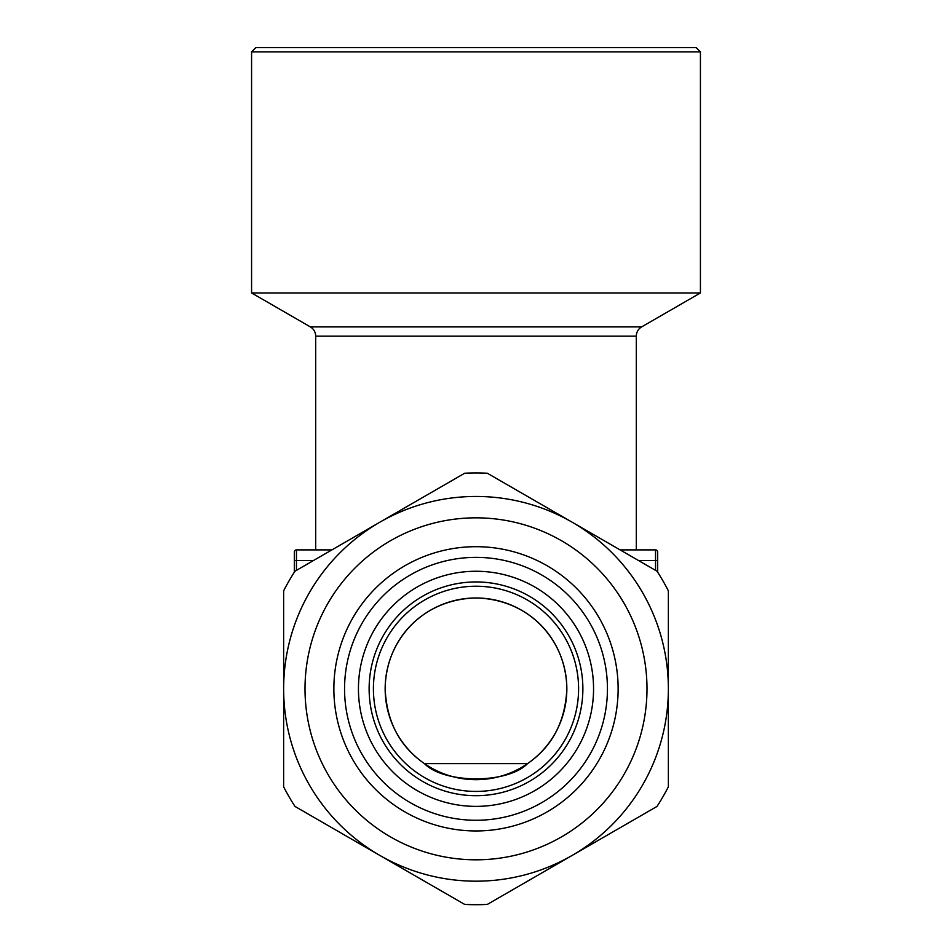 <?xml version="1.0" encoding="UTF-8"?>
<svg xmlns="http://www.w3.org/2000/svg" width="952" height="952" viewBox="0 0 952 952"><rect width="100%" height="100%" fill="white"/><g stroke="black" fill="none" stroke-linecap="round" stroke-linejoin="round"><path stroke-width="1.43" d="M607.447 688.82A131.447 131.447 0 0 1 476 820.267A131.447 131.447 0 0 1 344.553 688.82A131.447 131.447 0 0 1 476 557.372A131.447 131.447 0 0 1 607.447 688.82M618.134 688.82A142.134 142.134 0 0 1 476 830.953A142.134 142.134 0 0 1 333.866 688.82A142.134 142.134 0 0 1 476 546.686A142.134 142.134 0 0 1 618.134 688.82M305.009 688.82A170.991 170.991 0 0 1 476 517.828A170.991 170.991 0 0 1 646.991 688.82A170.991 170.991 0 0 1 476 859.811A170.991 170.991 0 0 1 305.009 688.82M283.636 688.82A192.363 192.363 0 0 1 476 496.456A192.363 192.363 0 0 1 668.363 688.82L668.363 786.792A215.878 215.878 0 0 1 657.023 806.427L487.341 904.4A215.878 215.878 0 0 1 464.659 904.4L294.977 806.427A215.878 215.878 0 0 1 283.636 786.792L283.636 590.847A215.878 215.878 0 0 1 294.977 571.212L464.659 473.239A215.878 215.878 0 0 1 487.341 473.239L657.023 571.212A215.878 215.878 0 0 1 668.363 590.847L668.363 688.82A192.363 192.363 0 0 1 476 881.183A192.363 192.363 0 0 1 283.636 688.82M566.845 688.82C566.119 638.185 528.051 599.225 476.119 597.975C424.259 599.022 385.786 638.137 385.155 688.82A90.845 90.845 0 0 1 476 597.975A90.845 90.845 0 0 1 566.845 688.82A90.845 90.845 0 0 1 476 779.664A90.845 90.845 0 0 1 385.155 688.82C386.619 721.58 399.721 746.511 424.473 763.635L527.527 763.635C552.231 746.606 565.333 721.676 566.845 688.82M251.578 51.872L700.422 51.872L696.15 47.6L255.85 47.6L251.578 51.872L251.578 292.954L700.422 292.954L641.648 326.893L310.352 326.893L251.578 292.954M582.874 688.82A106.874 106.874 0 0 1 476 795.693A106.874 106.874 0 0 1 369.126 688.82A106.874 106.874 0 0 1 476 581.946A106.874 106.874 0 0 1 582.874 688.82A106.874 106.874 0 0 0 476 581.946A106.874 106.874 0 0 0 369.126 688.82M593.56 688.82A117.56 117.56 0 0 1 476 806.38A117.56 117.56 0 0 1 358.44 688.82A117.56 117.56 0 0 1 476 571.26A117.56 117.56 0 0 1 593.56 688.82M655.547 570.355L655.547 549.887L636.305 549.887L636.305 336.151A10.686 10.686 0 0 1 641.648 326.893M636.305 336.151L315.695 336.151A10.686 10.686 0 0 0 310.352 326.893M315.695 336.151L315.695 549.887L296.453 549.887L296.453 570.355M424.473 763.635C443.858 783.793 507.809 784.031 527.527 763.635M294.323 552.029L294.323 560.573L294.323 552.029A2.142 2.142 0 0 1 296.453 549.887L331.903 549.887M294.323 572.223L294.323 560.573L313.398 560.573M657.677 552.029L657.677 560.573L657.677 552.029A2.142 2.142 0 0 0 655.547 549.887L620.097 549.887M638.602 560.573L657.677 560.573L657.677 572.223M578.59 688.82A102.59 102.59 0 0 1 476 791.421A102.59 102.59 0 0 1 373.41 688.82A102.59 102.59 0 0 1 476 586.23A102.59 102.59 0 0 1 578.59 688.82M700.422 51.872L700.422 292.954"/></g></svg>

